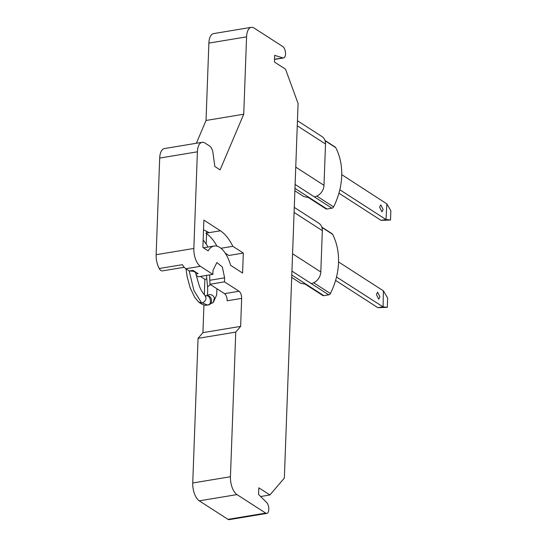 <?xml version="1.0" encoding="UTF-8"?>
<svg xmlns="http://www.w3.org/2000/svg" width="547" height="547" viewBox="0 0 547 547"><rect width="100%" height="100%" fill="white"/><g stroke="black" fill="none" stroke-linecap="round" stroke-linejoin="round"><path stroke-width="0.82" d="M305.595 284.413L322.716 295.455A2.133 1.73 -57.2 0 0 323.797 295.66L328.74 294.84A2.133 1.73 -57.2 0 0 330.409 293.534A65.838 53.264 -57.2 0 0 338.518 262.751A65.838 53.264 -57.2 0 0 332.583 234.294A2.133 1.73 -57.2 0 0 332.077 233.733L321.827 227.121M328.74 294.84L311.175 283.51A10.673 8.636 -57.2 0 0 320.809 271.975L322.327 230.656A10.673 8.636 -57.2 0 0 318.839 223.224L294.272 207.381M291.708 277.425L300.816 283.298L306.231 284.331L291.797 275.018M284.351 478.071L298.081 103.499L285.52 69.175L274.423 62.016L274.669 55.356L282.902 57.879A5.908 2.797 80.6 0 0 283.565 57.927A5.908 2.797 80.6 0 0 285.513 53.989A5.908 2.797 80.6 0 0 282.799 46.57L254.088 28.054A14.229 6.742 80.6 0 0 251.271 27.35A14.229 6.742 80.6 0 0 246.574 36.854L243.736 114.214L220.113 169.878L214.841 166.479L212.94 152.681C212.421 149.509 211.374 147.341 209.795 146.165L204.913 143.02A14.229 6.742 80.6 0 0 202.096 142.309A14.229 6.742 80.6 0 0 197.399 151.813L193.85 248.454A14.229 6.742 80.6 0 0 200.393 266.314L212.865 274.362L213.015 270.362L216.885 262.519L222.335 266.97L224.605 277.842L224.461 281.842L239.046 291.243C240.742 292.666 241.61 295.045 241.658 298.388L240.632 326.381L235.75 332.097L230.444 476.724A14.229 6.742 80.6 0 0 236.981 494.591L265.692 513.107A5.908 2.797 80.6 0 0 266.861 513.401A5.908 2.797 80.6 0 0 268.809 509.455A5.908 2.797 80.6 0 0 266.601 502.454L258.567 494.488L258.813 487.821L269.903 494.973L284.351 478.071M200.407 276.426L204.886 279.319L204.325 294.683M202.096 142.309L164.394 148.565A14.229 6.742 80.6 0 0 159.697 158.069L156.148 254.704A14.229 6.742 80.6 0 0 159.239 268.515A7.111 3.371 80.6 0 0 162.377 270.895L184.216 267.271M251.271 27.35L213.569 33.599A14.229 6.742 80.6 0 0 208.872 43.104L206.034 120.47L196.359 143.259M265.692 513.107L227.99 519.356A5.908 2.797 80.6 0 0 229.159 519.65L266.861 513.401M227.99 519.356L199.279 500.84L236.981 494.591M203.949 304.966L202.93 332.638L198.048 338.354L192.742 482.98A14.229 6.742 80.6 0 0 199.279 500.84M206.643 231.354L206.581 233.07M206.561 233.651L206.178 244.065M269.903 494.973L260.618 496.519M230.643 265.357A28.458 13.477 80.6 0 0 214.157 246.027A28.458 13.477 80.6 0 0 208.154 250.854L202.882 247.456L203.881 220.126L220.4 230.779C225.015 233.815 229.166 238.991 232.844 246.314L243.319 253.07L242.588 273.062L230.643 265.357M295.113 184.462L314.354 196.865A10.673 8.636 -57.2 0 0 323.988 185.33L325.506 144.011A10.673 8.636 -57.2 0 0 322.019 136.579L297.452 120.737M308.768 197.768L325.896 208.817A2.133 1.73 -57.2 0 0 326.976 209.022L331.92 208.202A2.133 1.73 -57.2 0 0 333.588 206.889A65.838 53.264 -57.2 0 0 341.697 176.107A65.838 53.264 -57.2 0 0 335.755 147.656A2.133 1.73 -57.2 0 0 335.249 147.088L325 140.476M294.881 190.787L303.988 196.66L309.404 197.686L294.97 188.38M202.93 332.638L240.632 326.381M235.75 332.097L198.048 338.354M243.736 114.214L206.034 120.47M159.239 268.515L182.418 264.673A14.229 6.742 80.6 0 0 185.871 268.721L200.393 266.314M204.886 279.319L206.807 278.997M208.01 247.046A46.242 21.907 80.6 0 0 203.156 240.003M212.865 274.362L198.342 276.768L196.339 275.476M241.658 298.388L227.135 300.802A5.689 2.694 80.6 0 0 224.523 293.657L209.939 284.249L209.645 274.895M209.939 284.249L224.461 281.842M204.708 295.045L204.776 295.1C202.089 292.59 199.894 287.715 199.183 285.589L195.416 272.235L192.982 271.203L189.358 270.977L185.871 268.721M216.981 246.171A46.242 21.907 80.6 0 0 205.877 233.193L209.207 232.639L203.532 229.788M243.319 253.07L228.796 255.476L225.268 253.206M220.947 248.283L232.844 246.314M201.604 302.935L202.233 302.819L207.511 305.041L206.951 305.151C206.971 305.219 203.58 305.985 198.732 302.094L201.604 302.935L193.946 290.525L189.132 270.827M189.358 270.977L192.988 270.375L198.096 273.671L196.058 274.013M339.831 189.768L385.997 219.545L386.866 203.901L390.852 210.711L390.503 220.044L386.291 219.559M338.935 193.2L381.054 220.366L385.997 219.545M386.866 203.901L341.738 174.623M383.132 209.508L381.956 211.88L379.618 207.238L380.787 204.865L383.132 209.508M390.503 220.044L381.054 220.366M336.514 277.001L383.085 306.867L383.385 290.854L338.545 261.938M379.926 296.816L378.756 299.188L376.411 294.546L377.587 292.173L379.926 296.816M335.591 280.413L377.854 307.674L382.797 306.853M383.659 291.209L387.645 298.019L387.303 307.352L383.085 306.867M387.303 307.352L377.854 307.674M330.409 293.534L313.663 282.737M332.583 234.294L321.923 227.422M291.941 271.1L311.175 283.51M323.797 295.66L306.231 284.331M320.809 271.975L292.577 253.76M322.327 230.656L294.088 212.441M295.749 167.122L323.988 185.33M325.506 144.011L297.267 125.796M314.354 196.865L331.92 208.202M326.976 209.022L309.404 197.686M230.444 476.724L192.742 482.98M282.902 57.879L274.526 59.267M208.872 43.104L246.574 36.854M159.697 158.069L197.399 151.813M156.148 254.704L193.85 248.454M210.082 280.249L224.605 277.842M224.523 293.657L239.046 291.243M333.588 206.889L316.843 196.093M335.755 147.656L325.103 140.777M209.207 232.639L220.4 230.779M202.233 302.819C204.503 302.047 205.768 300.474 206.028 298.122L204.79 295.12L205.836 295.975M207.511 305.041C212.421 305.527 210.622 293.794 205.665 295.995M210.492 284.604L207.545 286.813C208.133 295.168 206.663 296.207 206.93 295.783M206.021 295.948L209.002 294.669C211.573 294.382 213.378 295.476 214.41 297.951L214.41 297.951C213.405 295.489 211.6 294.395 209.022 294.648L207.06 295.647M214.41 297.951L213.207 302.559M206.568 295.886C211.853 294.724 213.706 303.838 208.414 304.932A4.622 4.383 83 0 1 207.86 305.041L206.951 305.151M274.519 59.432L283.565 57.927M203.429 247.812L214.157 246.027M213.282 302.491L216.687 294.881L216.947 288.768M213.303 302.47L207.86 305.041M207.545 286.813L206.472 275.421M185.973 268.796L187.17 276.755L190.117 287.722L194.759 297.424L198.732 302.108"/></g></svg>
